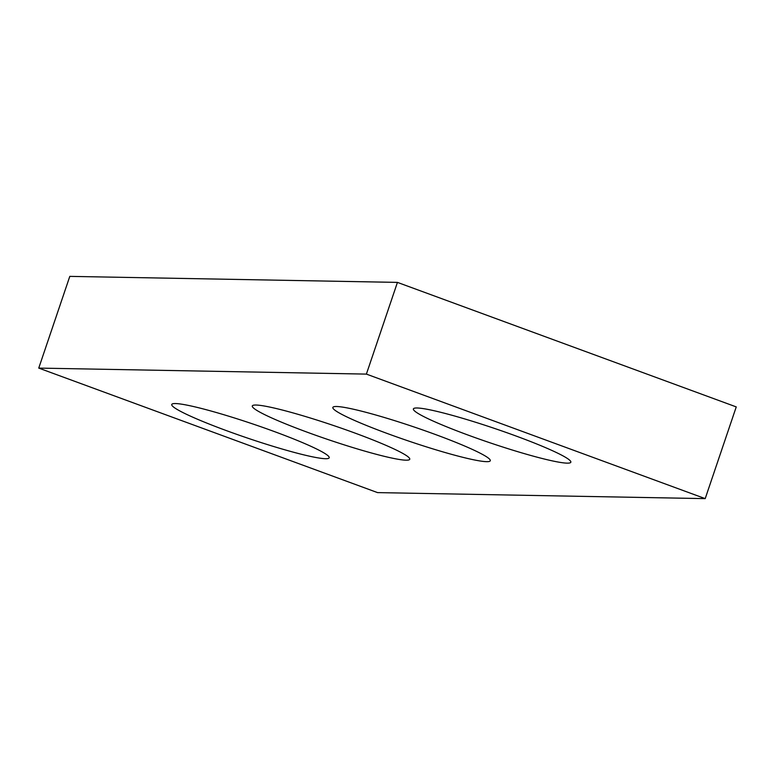 <?xml version="1.0" encoding="UTF-8"?>
<svg xmlns="http://www.w3.org/2000/svg" width="775" height="775" viewBox="0 0 775 775"><rect width="100%" height="100%" fill="white"/><g stroke="black" fill="none" stroke-linecap="round" stroke-linejoin="round"><path stroke-width="1.16" d="M397.439 282.391L736.25 406.904L705.202 498.625L377.561 492.609L38.75 368.096L69.798 276.375L397.439 282.391L366.391 374.102L38.75 368.096M435.463 434.523A83.119 7.537 18.7 0 1 490.294 460.738A83.119 7.537 18.7 0 1 409.152 441.217A83.119 7.537 18.7 0 1 332.843 407.437A83.119 7.537 18.7 0 1 435.463 434.523M274.369 431.568A83.119 7.537 18.7 0 1 329.201 457.783A83.119 7.537 18.7 0 1 248.058 438.262A83.119 7.537 18.7 0 1 171.75 404.482A83.119 7.537 18.7 0 1 274.369 431.568M516.005 436.005A83.119 7.537 18.7 0 1 570.836 462.21A83.119 7.537 18.7 0 1 489.693 442.699A83.119 7.537 18.7 0 1 413.385 408.919A83.119 7.537 18.7 0 1 516.005 436.005M366.391 374.102L705.202 498.625M354.911 433.051A83.119 7.537 18.7 0 1 409.752 459.255A83.119 7.537 18.7 0 1 328.61 439.745A83.119 7.537 18.7 0 1 252.292 405.964A83.119 7.537 18.7 0 1 354.911 433.051"/></g></svg>
